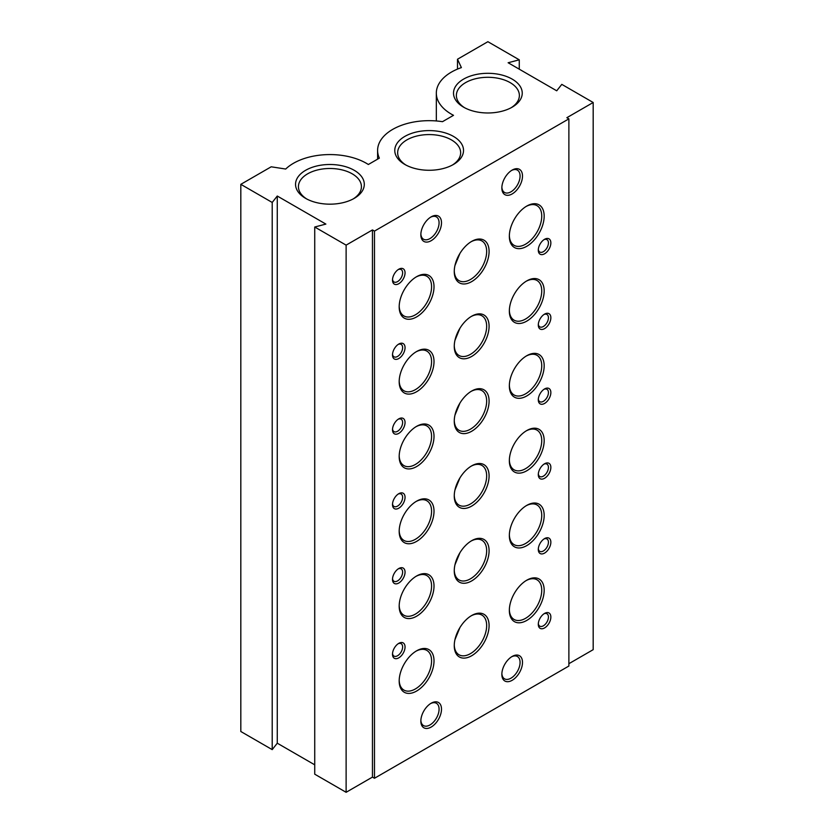 <?xml version="1.0" encoding="UTF-8"?>
<svg xmlns="http://www.w3.org/2000/svg" width="834" height="834" viewBox="0 0 834 834"><rect width="100%" height="100%" fill="white"/><g stroke="black" fill="none" stroke-linecap="round" stroke-linejoin="round"><path stroke-width="1.25" d="M512.18 656.441L512.18 656.441A14.605 8.434 -60 0 1 522.501 662.404A14.605 8.434 -60 0 1 512.18 680.294A14.605 8.434 -60 0 1 501.849 674.331A14.605 8.434 -60 0 1 512.18 656.441L512.18 656.441M501.87 673.601A12.885 7.443 120 0 0 504.518 678.834A12.885 7.443 120 0 0 510.961 678.188A12.885 7.443 120 0 0 519.384 666.835A12.885 7.443 120 0 0 517.403 656.504A12.885 7.443 120 0 0 511.555 656.827M431.178 703.208L431.178 703.208A14.605 8.434 -60 0 1 441.499 709.171A14.605 8.434 -60 0 1 431.178 727.06A14.605 8.434 -60 0 1 420.847 721.097A14.605 8.434 -60 0 1 431.178 703.208L431.178 703.208M420.868 720.367A12.885 7.443 120 0 0 423.516 725.59A12.885 7.443 120 0 0 429.958 724.954A12.885 7.443 120 0 0 438.382 713.602A12.885 7.443 120 0 0 436.401 703.27A12.885 7.443 120 0 0 430.553 703.594M526.754 580.214L526.754 580.214A24.624 14.22 -60 0 1 544.175 590.274A24.624 14.22 -60 0 1 526.754 620.433A24.624 14.22 -60 0 1 509.345 610.384A24.624 14.22 -60 0 1 526.754 580.214L526.754 580.214M509.355 609.654A22.914 13.229 120 0 0 514.088 619.464A22.914 13.229 120 0 0 525.545 618.328A22.914 13.229 120 0 0 540.505 598.145A22.914 13.229 120 0 0 537.002 579.786A22.914 13.229 120 0 0 526.139 580.589M471.679 615.523L471.679 615.523A24.624 14.22 -60 0 1 489.089 625.583A24.624 14.22 -60 0 1 471.679 655.743A24.624 14.22 -60 0 1 454.259 645.683A24.624 14.22 -60 0 1 471.679 615.523L471.679 615.523M454.269 644.963A22.914 13.229 120 0 0 459.002 654.773A22.914 13.229 120 0 0 470.459 653.637A22.914 13.229 120 0 0 485.43 633.444A22.914 13.229 120 0 0 481.916 615.085A22.914 13.229 120 0 0 471.054 615.899M416.593 650.833L416.593 650.833A24.624 14.22 -60 0 1 434.014 660.882A24.624 14.22 -60 0 1 416.593 691.052A24.624 14.22 -60 0 1 399.184 680.992A24.624 14.22 -60 0 1 416.593 650.833L416.593 650.833M399.194 680.273A22.914 13.229 120 0 0 403.927 690.083A22.914 13.229 120 0 0 415.384 688.947A22.914 13.229 120 0 0 430.344 668.753A22.914 13.229 120 0 0 426.831 650.395A22.914 13.229 120 0 0 415.978 651.198M416.593 576.002L416.593 576.002A24.624 14.22 -60 0 1 434.014 586.062A24.624 14.22 -60 0 1 416.593 616.222A24.624 14.22 -60 0 1 399.184 606.172A24.624 14.22 -60 0 1 416.593 576.002L416.593 576.002M399.194 605.453A22.914 13.229 120 0 0 403.927 615.252A22.914 13.229 120 0 0 415.384 614.116A22.914 13.229 120 0 0 430.344 593.933A22.914 13.229 120 0 0 426.831 575.575A22.914 13.229 120 0 0 415.978 576.377M471.679 540.693L471.679 540.693A24.624 14.22 -60 0 1 489.089 550.753A24.624 14.22 -60 0 1 471.679 580.912A24.624 14.22 -60 0 1 454.259 570.863A24.624 14.22 -60 0 1 471.679 540.693L471.679 540.693M454.269 570.143A22.914 13.229 120 0 0 459.002 579.943A22.914 13.229 120 0 0 470.459 578.817A22.914 13.229 120 0 0 485.43 558.624A22.914 13.229 120 0 0 481.916 540.265A22.914 13.229 120 0 0 471.054 541.068M526.754 505.394L526.754 505.394A24.624 14.22 -60 0 1 544.175 515.443A24.624 14.22 -60 0 1 526.754 545.603A24.624 14.22 -60 0 1 509.345 535.553A24.624 14.22 -60 0 1 526.754 505.394L526.754 505.394M509.355 534.834A22.914 13.229 120 0 0 514.088 544.633A22.914 13.229 120 0 0 525.545 543.507A22.914 13.229 120 0 0 540.505 523.314A22.914 13.229 120 0 0 537.002 504.956A22.914 13.229 120 0 0 526.139 505.758M526.754 430.563L526.754 430.563A24.624 14.22 -60 0 1 544.175 440.613A24.624 14.22 -60 0 1 526.754 470.783A24.624 14.22 -60 0 1 509.345 460.722A24.624 14.22 -60 0 1 526.754 430.563L526.754 430.563M509.355 460.003A22.914 13.229 120 0 0 514.088 469.813A22.914 13.229 120 0 0 525.545 468.677A22.914 13.229 120 0 0 540.505 448.483A22.914 13.229 120 0 0 537.002 430.125A22.914 13.229 120 0 0 526.139 430.928M471.679 465.872L471.679 465.872A24.624 14.22 -60 0 1 489.089 475.922A24.624 14.22 -60 0 1 471.679 506.092A24.624 14.22 -60 0 1 454.259 496.032A24.624 14.22 -60 0 1 471.679 465.872L471.679 465.872M454.269 495.313A22.914 13.229 120 0 0 459.002 505.123A22.914 13.229 120 0 0 470.459 503.986A22.914 13.229 120 0 0 485.43 483.793A22.914 13.229 120 0 0 481.916 465.435A22.914 13.229 120 0 0 471.054 466.237M416.593 501.182L416.593 501.182A24.624 14.22 -60 0 1 434.014 511.232A24.624 14.22 -60 0 1 416.593 541.402A24.624 14.22 -60 0 1 399.184 531.341A24.624 14.22 -60 0 1 416.593 501.182L416.593 501.182M399.194 530.622A22.914 13.229 120 0 0 403.927 540.432A22.914 13.229 120 0 0 415.384 539.296A22.914 13.229 120 0 0 430.344 519.102A22.914 13.229 120 0 0 426.831 500.744A22.914 13.229 120 0 0 415.978 501.547M416.593 426.351L416.593 426.351A24.624 14.22 -60 0 1 434.014 436.411A24.624 14.22 -60 0 1 416.593 466.571A24.624 14.22 -60 0 1 399.184 456.521A24.624 14.22 -60 0 1 416.593 426.351L416.593 426.351M399.194 455.791A22.914 13.229 120 0 0 403.927 465.601A22.914 13.229 120 0 0 415.384 464.465A22.914 13.229 120 0 0 430.344 444.282A22.914 13.229 120 0 0 426.831 425.924A22.914 13.229 120 0 0 415.978 426.727M471.679 391.042L471.679 391.042A24.624 14.22 -60 0 1 489.089 401.102A24.624 14.22 -60 0 1 471.679 431.261A24.624 14.22 -60 0 1 454.259 421.212A24.624 14.22 -60 0 1 471.679 391.042L471.679 391.042M454.269 420.492A22.914 13.229 120 0 0 459.002 430.292A22.914 13.229 120 0 0 470.459 429.156A22.914 13.229 120 0 0 485.43 408.973A22.914 13.229 120 0 0 481.916 390.614A22.914 13.229 120 0 0 471.054 391.417M526.754 355.732L526.754 355.732A24.624 14.22 -60 0 1 544.175 365.792A24.624 14.22 -60 0 1 526.754 395.952A24.624 14.22 -60 0 1 509.345 385.902A24.624 14.22 -60 0 1 526.754 355.732L526.754 355.732M509.355 385.183A22.914 13.229 120 0 0 514.088 394.982A22.914 13.229 120 0 0 525.545 393.846A22.914 13.229 120 0 0 540.505 373.663A22.914 13.229 120 0 0 537.002 355.305A22.914 13.229 120 0 0 526.139 356.108M526.754 280.912L526.754 280.912A24.624 14.22 -60 0 1 544.175 290.962A24.624 14.22 -60 0 1 526.754 321.132A24.624 14.22 -60 0 1 509.345 311.072A24.624 14.22 -60 0 1 526.754 280.912L526.754 280.912M509.355 310.352A22.914 13.229 120 0 0 514.088 320.162A22.914 13.229 120 0 0 525.545 319.026A22.914 13.229 120 0 0 540.505 298.833A22.914 13.229 120 0 0 537.002 280.474A22.914 13.229 120 0 0 526.139 281.277M471.679 316.222L471.679 316.222A24.624 14.22 -60 0 1 489.089 326.271A24.624 14.22 -60 0 1 471.679 356.441A24.624 14.22 -60 0 1 454.259 346.381A24.624 14.22 -60 0 1 471.679 316.222L471.679 316.222M454.269 345.662A22.914 13.229 120 0 0 459.002 355.472A22.914 13.229 120 0 0 470.459 354.335A22.914 13.229 120 0 0 485.43 334.142A22.914 13.229 120 0 0 481.916 315.784A22.914 13.229 120 0 0 471.054 316.586M416.593 351.531L416.593 351.531A24.624 14.22 -60 0 1 434.014 361.581A24.624 14.22 -60 0 1 416.593 391.74A24.624 14.22 -60 0 1 399.184 381.691A24.624 14.22 -60 0 1 416.593 351.531L416.593 351.531M399.194 380.971A22.914 13.229 120 0 0 403.927 390.771A22.914 13.229 120 0 0 415.384 389.645A22.914 13.229 120 0 0 430.344 369.452A22.914 13.229 120 0 0 426.831 351.093A22.914 13.229 120 0 0 415.978 351.896M416.593 276.7L416.593 276.7A24.624 14.22 -60 0 1 434.014 286.75A24.624 14.22 -60 0 1 416.593 316.92A24.624 14.22 -60 0 1 399.184 306.86A24.624 14.22 -60 0 1 416.593 276.7L416.593 276.7M399.194 306.141A22.914 13.229 120 0 0 403.927 315.95A22.914 13.229 120 0 0 415.384 314.814A22.914 13.229 120 0 0 430.344 294.621A22.914 13.229 120 0 0 426.831 276.262A22.914 13.229 120 0 0 415.978 277.065M471.679 241.391L471.679 241.391A24.624 14.22 -60 0 1 489.089 251.451A24.624 14.22 -60 0 1 471.679 281.611A24.624 14.22 -60 0 1 454.259 271.55A24.624 14.22 -60 0 1 471.679 241.391L471.679 241.391M454.269 270.831A22.914 13.229 120 0 0 459.002 280.641A22.914 13.229 120 0 0 470.459 279.505A22.914 13.229 120 0 0 485.43 259.322A22.914 13.229 120 0 0 481.916 240.953A22.914 13.229 120 0 0 471.054 241.766M431.178 216.84L431.178 216.84A14.605 8.434 -60 0 1 441.499 222.803A14.605 8.434 -60 0 1 431.178 240.692A14.605 8.434 -60 0 1 420.847 234.729A14.605 8.434 -60 0 1 431.178 216.84L431.178 216.84M420.868 233.989A12.885 7.443 120 0 0 423.516 239.222A12.885 7.443 120 0 0 429.958 238.587A12.885 7.443 120 0 0 438.382 227.223A12.885 7.443 120 0 0 436.401 216.903A12.885 7.443 120 0 0 430.553 217.226M512.18 170.073L512.18 170.073A14.605 8.434 -60 0 1 522.501 176.037A14.605 8.434 -60 0 1 512.18 193.926A14.605 8.434 -60 0 1 501.849 187.963A14.605 8.434 -60 0 1 512.18 170.073L512.18 170.073M501.87 187.223A12.885 7.443 120 0 0 504.518 192.456A12.885 7.443 120 0 0 510.961 191.82A12.885 7.443 120 0 0 519.384 180.467A12.885 7.443 120 0 0 517.403 170.136A12.885 7.443 120 0 0 511.555 170.459M526.754 206.081L526.754 206.081A24.624 14.22 -60 0 1 544.175 216.142A24.624 14.22 -60 0 1 526.754 246.301A24.624 14.22 -60 0 1 509.345 236.251A24.624 14.22 -60 0 1 526.754 206.081L526.754 206.081M509.355 235.522A22.914 13.229 120 0 0 514.088 245.332A22.914 13.229 120 0 0 525.545 244.195A22.914 13.229 120 0 0 540.505 224.012A22.914 13.229 120 0 0 537.002 205.654A22.914 13.229 120 0 0 526.139 206.457M544.581 239.285L544.581 239.285A8.882 5.129 -60 0 1 550.857 242.913A8.882 5.129 -60 0 1 544.581 253.786A8.882 5.129 -60 0 1 538.295 250.158A8.882 5.129 -60 0 1 544.581 239.285L544.581 239.285M538.337 249.397A7.162 4.139 120 0 0 539.786 252.035A7.162 4.139 120 0 0 543.361 251.68A7.162 4.139 120 0 0 548.042 245.373A7.162 4.139 120 0 0 546.937 239.629A7.162 4.139 120 0 0 543.935 239.692M398.777 269.215L398.777 269.215A8.882 5.129 -60 0 1 405.053 272.843A8.882 5.129 -60 0 1 398.777 283.716A8.882 5.129 -60 0 1 392.501 280.088A8.882 5.129 -60 0 1 398.777 269.215L398.777 269.215M392.533 279.327A7.162 4.139 120 0 0 393.982 281.965A7.162 4.139 120 0 0 397.557 281.611A7.162 4.139 120 0 0 402.238 275.303A7.162 4.139 120 0 0 401.144 269.559A7.162 4.139 120 0 0 398.131 269.622M398.777 344.046L398.777 344.046A8.882 5.129 -60 0 1 405.053 347.663A8.882 5.129 -60 0 1 398.777 358.537A8.882 5.129 -60 0 1 392.501 354.919A8.882 5.129 -60 0 1 398.777 344.046L398.777 344.046M392.533 354.158A7.162 4.139 120 0 0 393.982 356.796A7.162 4.139 120 0 0 397.557 356.441A7.162 4.139 120 0 0 402.238 350.124A7.162 4.139 120 0 0 401.144 344.39A7.162 4.139 120 0 0 398.131 344.452M398.777 418.866L398.777 418.866A8.882 5.129 -60 0 1 405.053 422.494A8.882 5.129 -60 0 1 398.777 433.367A8.882 5.129 -60 0 1 392.501 429.739A8.882 5.129 -60 0 1 398.777 418.866L398.777 418.866M392.533 428.989A7.162 4.139 120 0 0 393.982 431.616A7.162 4.139 120 0 0 397.557 431.261A7.162 4.139 120 0 0 402.238 424.954A7.162 4.139 120 0 0 401.144 419.221A7.162 4.139 120 0 0 398.131 419.273M544.581 314.116L544.581 314.116A8.882 5.129 -60 0 1 550.857 317.733A8.882 5.129 -60 0 1 544.581 328.606A8.882 5.129 -60 0 1 538.295 324.989A8.882 5.129 -60 0 1 544.581 314.116L544.581 314.116M538.337 324.228A7.162 4.139 120 0 0 539.786 326.865A7.162 4.139 120 0 0 543.361 326.511A7.162 4.139 120 0 0 548.042 320.193A7.162 4.139 120 0 0 546.937 314.46A7.162 4.139 120 0 0 543.935 314.522M544.581 388.936L544.581 388.936A8.882 5.129 -60 0 1 550.857 392.564A8.882 5.129 -60 0 1 544.581 403.437A8.882 5.129 -60 0 1 538.295 399.809A8.882 5.129 -60 0 1 544.581 388.936L544.581 388.936M538.337 399.059A7.162 4.139 120 0 0 539.786 401.686A7.162 4.139 120 0 0 543.361 401.331A7.162 4.139 120 0 0 548.042 395.024A7.162 4.139 120 0 0 546.937 389.29A7.162 4.139 120 0 0 543.935 389.353M544.581 463.767L544.581 463.767A8.882 5.129 -60 0 1 550.857 467.394A8.882 5.129 -60 0 1 544.581 478.268A8.882 5.129 -60 0 1 538.295 474.64A8.882 5.129 -60 0 1 544.581 463.767L544.581 463.767M538.337 473.879A7.162 4.139 120 0 0 539.786 476.516A7.162 4.139 120 0 0 543.361 476.162A7.162 4.139 120 0 0 548.042 469.855A7.162 4.139 120 0 0 546.937 464.111A7.162 4.139 120 0 0 543.935 464.173M544.581 538.597L544.581 538.597A8.882 5.129 -60 0 1 550.857 542.215A8.882 5.129 -60 0 1 544.581 553.088A8.882 5.129 -60 0 1 538.295 549.47A8.882 5.129 -60 0 1 544.581 538.597L544.581 538.597M538.337 548.709A7.162 4.139 120 0 0 539.786 551.337A7.162 4.139 120 0 0 543.361 550.982A7.162 4.139 120 0 0 548.042 544.675A7.162 4.139 120 0 0 546.937 538.941A7.162 4.139 120 0 0 543.935 539.004M398.777 493.697L398.777 493.697A8.882 5.129 -60 0 1 405.053 497.325A8.882 5.129 -60 0 1 398.777 508.198A8.882 5.129 -60 0 1 392.501 504.57A8.882 5.129 -60 0 1 398.777 493.697L398.777 493.697M392.533 503.809A7.162 4.139 120 0 0 393.982 506.447A7.162 4.139 120 0 0 397.557 506.092A7.162 4.139 120 0 0 402.238 499.785A7.162 4.139 120 0 0 401.144 494.041A7.162 4.139 120 0 0 398.131 494.103M398.777 568.527L398.777 568.527A8.882 5.129 -60 0 1 405.053 572.145A8.882 5.129 -60 0 1 398.777 583.018A8.882 5.129 -60 0 1 392.501 579.401A8.882 5.129 -60 0 1 398.777 568.527L398.777 568.527M392.533 578.64A7.162 4.139 120 0 0 393.982 581.267A7.162 4.139 120 0 0 397.557 580.912A7.162 4.139 120 0 0 402.238 574.605A7.162 4.139 120 0 0 401.144 568.871A7.162 4.139 120 0 0 398.131 568.934M398.777 643.348L398.777 643.348A8.882 5.129 -60 0 1 405.053 646.976A8.882 5.129 -60 0 1 398.777 657.849A8.882 5.129 -60 0 1 392.501 654.221A8.882 5.129 -60 0 1 398.777 643.348L398.777 643.348M392.533 653.46A7.162 4.139 120 0 0 393.982 656.097A7.162 4.139 120 0 0 397.557 655.743A7.162 4.139 120 0 0 402.238 649.436A7.162 4.139 120 0 0 401.144 643.692A7.162 4.139 120 0 0 398.131 643.754M544.581 613.417L544.581 613.417A8.882 5.129 -60 0 1 550.857 617.045A8.882 5.129 -60 0 1 544.581 627.919A8.882 5.129 -60 0 1 538.295 624.291A8.882 5.129 -60 0 1 544.581 613.417L544.581 613.417M538.337 623.53A7.162 4.139 120 0 0 539.786 626.167A7.162 4.139 120 0 0 543.361 625.813A7.162 4.139 120 0 0 548.042 619.506A7.162 4.139 120 0 0 546.937 613.761A7.162 4.139 120 0 0 543.935 613.824M454.947 639.688L459.909 627.606M454.947 564.858L459.909 552.775M454.947 490.027L459.909 477.945M454.947 415.207L459.909 403.124M454.947 265.556L459.909 253.473M454.947 340.376L459.909 328.294M463.579 107.169L463.579 107.169A34.371 19.839 180 0 1 463.579 79.115A34.371 19.839 180 0 1 512.18 79.115A34.371 19.839 180 0 1 512.18 107.169A34.371 19.839 180 0 1 463.579 107.169M511.117 107.753A31.504 18.192 0 0 0 519.374 95.483A31.504 18.192 0 0 0 510.147 82.618A31.504 18.192 0 0 0 475.818 78.677A31.504 18.192 0 0 0 456.375 95.483A31.504 18.192 0 0 0 464.632 107.753M404.855 164.465A34.371 19.839 180 0 1 404.844 164.465A34.371 19.839 180 0 1 404.855 136.401A34.371 19.839 180 0 1 453.446 136.401A34.371 19.839 180 0 1 453.456 164.465A34.371 19.839 180 0 1 404.855 164.465M452.393 165.049A31.504 18.192 0 0 0 460.649 152.768A31.504 18.192 0 0 0 451.423 139.903A31.504 18.192 0 0 0 417.094 135.963A31.504 18.192 0 0 0 397.651 152.768A31.504 18.192 0 0 0 405.908 165.049M305.619 198.367L305.619 198.367A34.371 19.839 180 0 1 305.619 170.303A34.371 19.839 180 0 1 354.221 170.303A34.371 19.839 180 0 1 354.221 198.367A34.371 19.839 180 0 1 305.619 198.367M353.168 198.951A31.504 18.192 0 0 0 361.424 186.67A31.504 18.192 0 0 0 352.198 173.816A31.504 18.192 0 0 0 317.869 169.875A31.504 18.192 0 0 0 298.426 186.67A31.504 18.192 0 0 0 306.683 198.951M461.39 67.606A51.552 29.763 0 0 0 436.328 93.147A51.552 29.763 0 0 0 451.423 114.185A51.552 29.763 0 0 0 453.508 115.321L442.489 121.681A51.552 29.763 0 0 0 377.604 150.433A51.552 29.763 0 0 0 379.355 158.137L368.347 164.496A51.552 29.763 0 0 0 285.697 169.041L271.196 166.8L240.817 184.335L272.207 202.453L277.274 196.032L325.875 224.085L314.731 227.015L346.12 245.133L372.454 229.934L374.476 231.101L568.882 118.866L566.849 117.698L593.183 102.499L561.793 84.37L556.726 90.802L508.125 62.748L519.269 59.819L487.88 41.7L457.501 59.235L461.39 67.606M519.269 69.17L519.269 59.819M568.882 663.697L593.183 649.665L593.183 102.499M314.731 227.015L314.731 774.181L346.12 792.3L372.454 777.1L374.476 778.268L568.882 666.032L568.882 118.866M374.476 778.268L374.476 231.101M372.454 777.1L372.454 229.934M346.12 792.3L346.12 245.133M240.817 184.335L240.817 731.501L272.207 749.63L277.274 743.198L277.274 196.032M277.274 743.198L314.731 764.83M272.207 749.63L272.207 202.453M457.501 69.097L457.501 59.235M436.328 120.961L436.328 93.147M377.604 159.148L377.604 150.433"/></g></svg>
